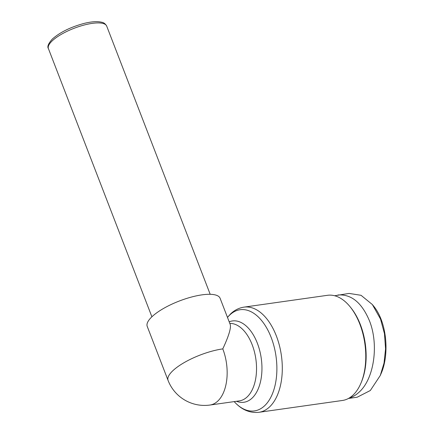 <?xml version="1.0" encoding="UTF-8"?>
<svg xmlns="http://www.w3.org/2000/svg" width="434" height="434" viewBox="0 0 434 434"><rect width="100%" height="100%" fill="white"/><g stroke="black" fill="none" stroke-linecap="round" stroke-linejoin="round"><path stroke-width="0.65" d="M209.991 405.036A39.055 22.183 81.9 0 0 217.879 401A39.055 22.183 81.9 0 0 222.788 348.887C228.729 336.106 231.213 327.99 230.237 324.54L220.103 298.283A39.055 12.136 158.9 0 0 190.993 297.171A39.055 12.136 158.9 0 0 151.84 316.847A39.055 12.136 158.9 0 0 147.229 326.401L168.077 380.428A39.055 39.055 0 0 0 209.991 405.036L239.373 400.875A39.055 22.183 81.9 0 0 247.261 396.839A39.055 22.183 81.9 0 0 254.687 352.891A39.055 22.183 81.9 0 0 229.803 323.417M353.162 394.989A53.116 30.174 81.9 0 1 342.437 400.474L258.957 412.3A53.116 30.174 -98.1 0 0 269.682 406.81A53.116 30.174 -98.1 0 0 279.393 345.442A53.116 30.174 -98.1 0 0 244.06 307.12L327.54 295.299A53.116 30.174 81.9 0 1 350.222 306.914A53.116 30.174 81.9 0 1 361.001 383.021A53.116 30.174 81.9 0 1 353.162 394.989M334.641 295.744L349.077 293.417L361.045 295.304L372.377 304.559L380.537 319.099L384.464 333.681L385.566 348.876L384.025 363.101L380.276 375.486L370.321 390.513L357.182 397.219L348.48 398.45M337.94 294.995C351.274 294.03 361.761 302.59 369.399 320.677C378.996 344.45 374.211 378.41 359.363 391.918C356.162 394.967 352.712 397.045 349.017 398.146M361.001 383.021L361.506 381.806A51.554 29.284 -98.1 0 0 351.046 307.939L350.222 306.914M372.377 304.559L373.408 305.84C387.513 322.625 389.369 355.788 380.911 373.967L380.276 375.486M222.788 348.887A39.055 12.136 158.9 0 0 172.689 370.875A39.055 12.136 158.9 0 0 168.077 380.428M227.503 317.455A51.109 29.035 81.9 0 1 229.765 314.992A51.109 29.035 81.9 0 1 271.163 337.44A51.109 29.035 81.9 0 1 264.74 405.638A51.109 29.035 81.9 0 1 235.011 402.497L234.165 401.613M236.503 401.282A41.062 23.322 -98.1 0 0 252.203 398.016A41.062 23.322 -98.1 0 0 258.935 347.818A41.062 23.322 -98.1 0 0 229.185 321.822M151.895 316.798L48.413 48.603A31.243 9.705 -21.1 0 1 52.102 40.964A31.243 9.705 -21.1 0 1 83.42 25.221A31.243 9.705 -21.1 0 1 106.71 26.111L210.192 294.301M227.47 317.384L230.606 313.89C234.496 310.158 238.977 307.901 244.06 307.12M48.413 48.603C47.018 46.731 48.342 43.53 52.389 39C60.028 32.279 70.53 27.103 83.887 23.474C91.493 21.575 97.466 21.174 101.811 22.27C103.813 22.595 105.446 23.875 106.71 26.111M258.957 412.3C250.076 413.222 242.096 409.956 235.011 402.497"/></g></svg>
